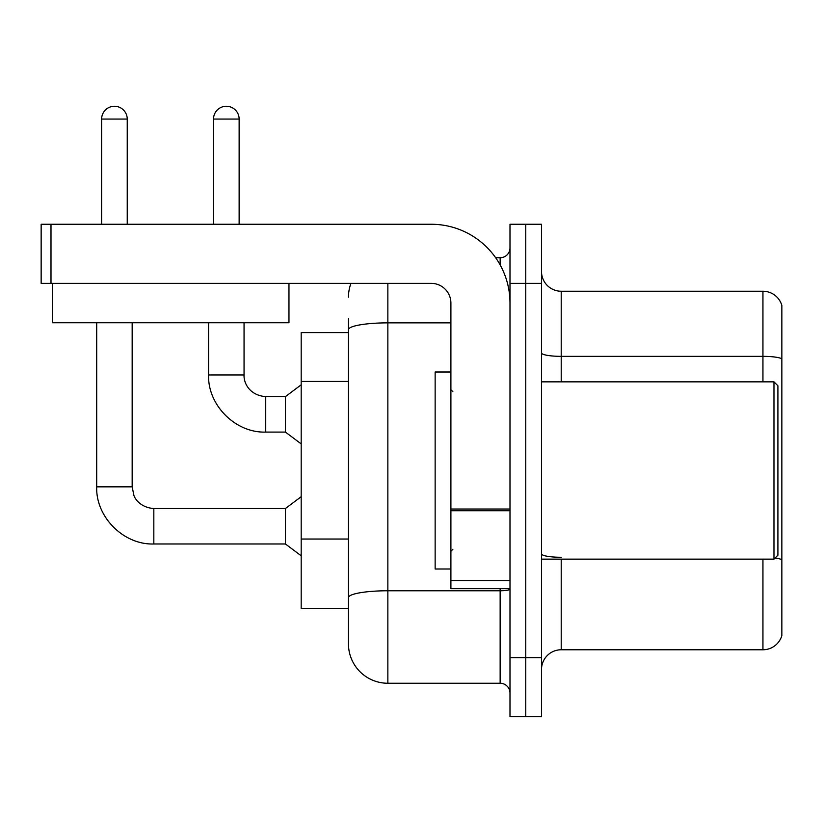 <?xml version="1.0" encoding="UTF-8"?>
<svg xmlns="http://www.w3.org/2000/svg" width="823" height="823" viewBox="0 0 823 823"><rect width="100%" height="100%" fill="white"/><g stroke="black" fill="none" stroke-linecap="round" stroke-linejoin="round"><path stroke-width="1.23" d="M348.458 332.605L301.187 332.605L301.187 608.392L348.458 608.392L348.458 643.853L348.458 332.605M541.513 669.469A19.701 19.701 0 0 1 561.214 649.769L762.942 649.769L762.942 559.146M525.753 657.649L525.753 716.74L541.513 716.74L541.513 657.649L525.753 657.649L525.753 716.74L509.993 716.74L509.993 657.649L525.753 657.649L525.753 283.359L525.753 657.649M509.993 657.649L509.993 224.257L525.753 224.257L525.753 283.359L525.753 224.257L541.513 224.257L541.513 657.649M781.85 305.415A19.701 19.701 0 0 0 762.942 291.239A19.701 19.701 0 0 1 781.85 305.415L781.85 635.582A19.701 19.701 0 0 1 762.942 649.769M781.85 358.807A19.701 3.426 180 0 0 762.942 356.349L762.942 291.239L561.214 291.239A19.701 19.701 0 0 1 541.513 271.539A19.701 19.701 0 0 0 561.214 291.239L561.214 381.851M387.859 283.359L387.859 683.255L500.147 683.255L500.147 588.692M495.672 257.743L500.147 257.743A9.845 9.845 0 0 0 509.993 247.898M348.458 367.655L348.458 318.81M348.458 604.452L348.458 552.83M509.993 693.1A9.845 9.845 0 0 0 500.147 683.255M348.458 297.144A39.401 39.401 0 0 1 350.958 283.359M387.859 683.255A39.401 39.401 0 0 1 348.458 643.853M101.63 224.257L101.63 119.057A12.808 12.808 0 0 1 114.428 106.26A12.808 12.808 0 0 1 127.236 119.057L127.236 224.257M96.703 322.75L96.703 486.846L132.164 486.846L133.882 495.302C134.663 498.409 140.383 507.616 153.829 508.521L285.427 508.521L285.427 543.982L153.829 543.982L153.829 508.552M132.164 486.846L132.164 322.75M213.517 224.257L213.517 119.057A12.808 12.808 0 0 1 226.325 106.26A12.808 12.808 0 0 1 239.133 119.057L239.133 224.257M208.6 322.75L208.6 374.959C207.519 405.111 235.563 433.165 265.726 432.085C235.563 433.165 207.519 405.111 208.6 374.959C207.519 405.111 235.563 433.165 265.726 432.085C235.563 433.165 207.519 405.111 208.6 374.959L244.05 374.959C243.629 382.829 249.318 395.328 265.726 396.624L285.427 396.624L285.427 432.085L265.726 432.085L265.726 396.665M509.993 588.692L450.901 588.692L450.901 509.036L509.993 509.036L509.993 303.059A78.802 78.802 0 0 0 431.201 224.257L50.995 224.257L50.995 283.359L431.201 283.359A19.701 19.701 0 0 1 450.901 303.059L450.901 509.036M50.995 283.359L41.15 283.359L41.15 224.257L50.995 224.257M450.901 372.006L435.141 372.006L435.141 569.002L450.901 569.002M773.97 559.146L777.91 555.206L777.91 385.792L773.97 381.851L773.97 559.146L541.513 559.146M288.966 283.359L288.966 322.75L52.579 322.75L52.579 283.359M348.458 381.44L301.187 381.44M348.458 539.034L301.187 539.034M561.214 559.146L561.214 649.769M762.942 381.851L762.942 356.349L561.214 356.349A19.701 3.426 0 0 1 541.513 352.933M781.85 559.743A19.701 3.426 180 0 0 775.101 558.015M541.513 283.359L509.993 283.359M561.214 557.284A19.701 3.426 -0 0 1 541.513 553.858M509.993 589.062A9.845 1.708 0 0 1 500.147 590.77L387.859 590.77A39.401 6.841 180 0 0 348.458 597.611M348.458 329.704A39.401 6.841 180 0 1 387.859 322.863L450.901 322.863M500.147 264.903L500.147 257.743M101.63 119.057L127.236 119.057M213.517 119.057L239.133 119.057M509.993 510.744L450.901 510.744M450.901 580.554L509.993 580.554M96.703 486.846C95.622 517.009 123.676 545.052 153.829 543.982C123.676 545.052 95.622 517.009 96.703 486.846C95.622 517.009 123.676 545.052 153.829 543.982C123.676 545.052 95.622 517.009 96.703 486.846C95.622 517.009 123.676 545.052 153.829 543.982M285.427 543.982L301.187 555.803M285.427 508.521L301.187 496.701M265.726 396.624C249.318 395.328 243.629 382.829 244.05 374.959C243.629 382.829 249.318 395.328 265.726 396.624C249.318 395.328 243.629 382.829 244.05 374.959L244.05 322.75M285.427 432.085L301.187 443.906M285.427 396.624L301.187 384.804M452.866 391.707L450.901 389.732M541.513 381.851L773.97 381.851M452.866 549.301L450.901 551.266"/></g></svg>
